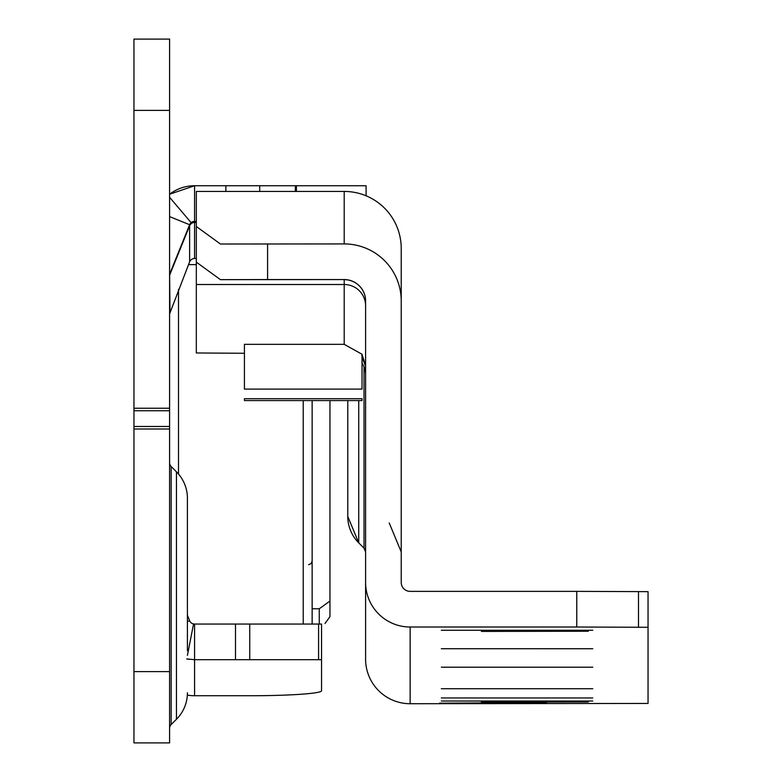 <?xml version="1.0" encoding="UTF-8"?>
<svg xmlns="http://www.w3.org/2000/svg" width="782" height="782" viewBox="0 0 782 782"><rect width="100%" height="100%" fill="white"/><g stroke="black" fill="none" stroke-linecap="round" stroke-linejoin="round"><path stroke-width="1.17" d="M169.596 728.335A5.347 5.347 0 0 1 171.16 724.552L171.16 466.531A5.347 5.347 0 0 1 169.596 462.758M187.416 650.78L187.416 498.29A37.419 37.419 0 0 0 176.458 471.829L171.16 466.531M187.416 692.803A37.419 37.419 0 0 1 176.458 719.264L171.16 724.552M169.596 110.37L133.957 110.37L133.957 39.1L169.596 39.1L169.596 429.005L133.957 429.005L133.957 742.9L169.596 742.9L133.957 742.9M169.596 742.9L169.596 429.005M186.712 658.933L194.581 659.695L321.549 659.695L321.549 690.76A71.27 4.975 180 0 1 250.279 695.736L194.581 695.736A40.977 40.879 180 0 1 187.348 695.09M194.581 695.736L194.581 624.056L321.549 624.056L321.549 659.695M296.398 191.434L296.398 185.735L366.093 185.735L366.093 195.803M296.398 185.735L194.581 185.735L169.596 194.239A40.977 40.977 0 0 1 194.581 185.735L194.581 221.374L191.121 222.645A5.347 5.347 0 0 0 189.625 224.717L169.987 273.319A5.347 5.347 0 0 0 169.596 275.323M295.361 191.434L295.361 185.735M196.321 221.374L194.581 221.374A5.347 5.347 0 0 0 191.58 222.293A5.347 5.347 0 0 1 194.581 221.374L194.581 258.49A5.347 5.337 -0 0 0 189.625 261.823L169.596 313.885M187.416 615.248L189.625 620.712A5.347 5.347 0 0 0 193.555 623.958L187.416 655.365M133.957 110.37L133.957 429.005M191.121 222.645L169.596 197.308M193.555 623.958L194.581 624.056A5.347 5.347 0 0 1 193.555 623.958A5.347 5.347 0 0 0 194.581 624.056M187.416 498.29L187.416 540.313M196.321 258.49L194.581 258.49M319.261 624.056L319.261 608.767L329.955 601.065L329.955 616.666L325.009 623.479M319.261 608.767L312.135 608.767M329.955 400.57L329.955 601.065M312.135 400.57L312.135 624.056M592.766 630.272L441.322 630.272L592.766 630.272M592.766 648.737L441.322 648.728L592.766 648.737M592.766 667.193L441.322 667.193L592.766 667.193M592.766 688.727L441.322 688.727L592.766 688.727M592.766 697.955L441.322 697.955L592.766 697.955M592.766 701.034L441.322 701.034L592.766 701.034M365.595 551.936A5.347 5.347 0 0 0 364.021 548.162L365.595 551.945M347.775 400.57L347.775 516.413A37.419 37.419 0 0 0 358.733 542.864L347.775 516.413L347.775 400.57M493.022 702.862L546.481 703.145L493.022 703.438L439.572 703.145L493.022 702.862M365.595 305.889A21.378 21.378 0 0 0 344.207 284.511L196.321 284.511L196.321 352.965L244.434 353.278M361.861 355.83L365.507 366.103L362.027 357.042M362.027 354.451L365.507 365.233L361.861 355.155M344.207 344.324L362.027 354.256L362.027 389.104L244.434 389.104L244.434 344.324L344.207 344.324L344.207 279.653A21.378 21.378 180 0 1 365.595 301.041M362.027 362.907L363.943 366.582A21.378 21.378 180 0 1 365.595 374.822M344.207 243.925L220.446 244.023L196.321 226.497L196.321 191.434L344.207 191.434L344.207 243.925A57.018 57.018 180 0 1 401.225 300.943L401.225 582.463A8.905 8.905 0 0 0 410.139 591.368L576.764 591.368L576.764 627.008L648.043 627.291L648.043 703.438L410.139 703.722A44.545 44.545 180 0 1 365.595 659.177L365.595 582.463A44.545 44.545 0 0 0 410.139 627.008L576.764 627.008M196.321 226.497L196.321 262.126L220.446 279.653L344.207 279.565A21.378 21.378 180 0 1 365.595 300.943L365.595 582.463M481.409 702.187L588.318 701.992L481.409 701.806M481.409 631.426L588.318 631.24L481.409 631.045M576.764 591.368L648.043 591.651L648.043 627.291M196.321 227.073L196.321 284.511M267.591 243.925L267.591 279.565L220.446 279.653M267.591 279.565L344.207 279.565M344.207 191.434A57.018 57.018 0 0 1 401.225 248.451L401.225 300.943M244.434 398.703L244.434 400.57L362.027 400.57L362.027 398.703L244.434 398.703M176.458 719.264L176.458 471.829M318.587 624.056L318.587 659.695M249.741 624.056L249.741 659.695M235.49 624.056L235.49 659.695M259.722 191.434L259.722 185.735M225.871 191.434L225.871 185.735M189.625 620.712L187.416 621.602M169.596 216.624L189.625 224.717L189.625 261.823M169.596 273.162L169.987 311.588M169.596 671.63L133.957 671.63M169.596 408.233L133.957 408.233M169.596 410.755L133.957 410.755M169.596 426.483L133.957 426.483M169.596 194.239A40.977 40.977 0 0 1 194.581 185.735M196.321 222.44L194.581 222.44A5.347 5.337 -0 0 0 189.625 225.773L169.987 274.267A5.347 5.337 -0 0 0 169.596 276.261M189.4 659.363A40.977 40.879 180 0 1 187.416 659.06M303.23 624.056L303.23 400.57M188.491 264.619L196.321 264.619M178.501 289.369L178.501 474.048M358.733 400.57L358.733 542.864L364.021 548.162L364.021 366.787M638.493 591.563L638.493 627.203M410.139 703.722L410.139 627.008M308.577 564.692L311.07 563.666L312.135 561.134M389.221 522.962L401.225 551.945"/></g></svg>
